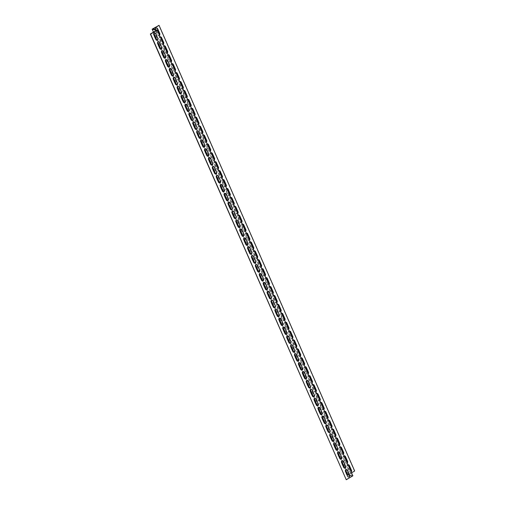 <?xml version="1.0" encoding="UTF-8"?>
<svg xmlns="http://www.w3.org/2000/svg" width="505" height="505" viewBox="0 0 505 505"><rect width="100%" height="100%" fill="white"/><g stroke="black" fill="none" stroke-linecap="round" stroke-linejoin="round"><path stroke-width="0.38" stroke-dasharray="2.52 1.89" d="M352.881 475.817L348.557 474.624L351.575 472.838M354.668 470.995L347.756 474.851M348.557 474.624L152.927 28.955M163.361 44.08A1.281 1.136 -74.6 0 1 161.632 43.733L159.479 38.828A1.281 1.136 -74.6 0 1 160.255 36.998M171.189 61.907A1.281 1.136 -74.6 0 1 169.459 61.559L167.306 56.655A1.281 1.136 -74.6 0 1 168.077 54.824M179.01 79.733A1.281 1.136 -74.6 0 1 177.28 79.386L175.128 74.481A1.281 1.136 -74.6 0 1 175.904 72.651M186.837 97.56A1.281 1.136 -74.6 0 1 185.108 97.212L182.955 92.308A1.281 1.136 -74.6 0 1 183.732 90.477M194.665 115.386A1.281 1.136 -74.6 0 1 192.935 115.039L190.783 110.134A1.281 1.136 -74.6 0 1 191.553 108.304M202.486 133.213A1.281 1.136 -74.6 0 1 200.756 132.865L198.604 127.961A1.281 1.136 -74.6 0 1 199.38 126.13M210.314 151.039A1.281 1.136 -74.6 0 1 208.584 150.692L206.431 145.787A1.281 1.136 -74.6 0 1 207.208 143.957M218.141 168.866A1.281 1.136 -74.6 0 1 216.411 168.518L214.259 163.614A1.281 1.136 -74.6 0 1 215.029 161.783M225.962 186.692A1.281 1.136 -74.6 0 1 224.233 186.345L222.08 181.44A1.281 1.136 -74.6 0 1 222.857 179.61M233.79 204.519A1.281 1.136 -74.6 0 1 232.06 204.171L229.908 199.273A1.281 1.136 -74.6 0 1 230.684 197.436M241.617 222.345A1.281 1.136 -74.6 0 1 239.888 221.998L237.735 217.1A1.281 1.136 -74.6 0 1 238.505 215.263M249.438 240.172A1.281 1.136 -74.6 0 1 247.709 239.825L245.556 234.926A1.281 1.136 -74.6 0 1 246.333 233.089M257.266 257.998A1.281 1.136 -74.6 0 1 255.536 257.651L253.384 252.752A1.281 1.136 -74.6 0 1 254.16 250.916M265.093 275.825A1.281 1.136 -74.6 0 1 263.357 275.477L261.211 270.579A1.281 1.136 -74.6 0 1 261.981 268.742M272.915 293.651A1.281 1.136 -74.6 0 1 271.185 293.304L269.032 288.405A1.281 1.136 -74.6 0 1 269.809 286.569M280.742 311.478A1.281 1.136 -74.6 0 1 279.012 311.13L276.86 306.232A1.281 1.136 -74.6 0 1 277.636 304.395M288.57 329.304A1.281 1.136 -74.6 0 1 286.834 328.957L284.687 324.058A1.281 1.136 -74.6 0 1 285.458 322.222M296.391 347.131A1.281 1.136 -74.6 0 1 294.661 346.784L292.509 341.885A1.281 1.136 -74.6 0 1 293.285 340.048M304.218 364.957A1.281 1.136 -74.6 0 1 302.489 364.61L300.336 359.712A1.281 1.136 -74.6 0 1 301.113 357.875M312.046 382.784A1.281 1.136 -74.6 0 1 310.31 382.437L308.164 377.538A1.281 1.136 -74.6 0 1 308.934 375.707M319.867 400.61A1.281 1.136 -74.6 0 1 318.137 400.263L315.985 395.365A1.281 1.136 -74.6 0 1 316.761 393.534M327.695 418.437A1.281 1.136 -74.6 0 1 325.965 418.09L323.812 413.191A1.281 1.136 -74.6 0 1 324.589 411.36M335.522 436.263A1.281 1.136 -74.6 0 1 333.786 435.922L331.64 431.017A1.281 1.136 -74.6 0 1 332.41 429.187M343.343 454.09A1.281 1.136 -74.6 0 1 341.614 453.749L339.461 448.844A1.281 1.136 -74.6 0 1 340.237 447.013M351.171 471.916A1.281 1.136 -74.6 0 1 349.441 471.575L347.288 466.67A1.281 1.136 -74.6 0 1 348.065 464.84M347.257 463.003A1.281 1.136 -74.6 0 1 345.527 462.662L343.375 457.757A1.281 1.136 -74.6 0 1 344.151 455.927M339.429 445.176A1.281 1.136 -74.6 0 1 337.7 444.836L335.547 439.931A1.281 1.136 -74.6 0 1 336.324 438.1M331.608 427.35A1.281 1.136 -74.6 0 1 329.879 427.009L327.726 422.104A1.281 1.136 -74.6 0 1 328.496 420.274M323.781 409.523A1.281 1.136 -74.6 0 1 322.051 409.176L319.899 404.278A1.281 1.136 -74.6 0 1 320.675 402.447M315.953 391.697A1.281 1.136 -74.6 0 1 314.224 391.35L312.071 386.451A1.281 1.136 -74.6 0 1 312.848 384.621M308.132 373.87A1.281 1.136 -74.6 0 1 306.402 373.523L304.25 368.625A1.281 1.136 -74.6 0 1 305.02 366.788M300.305 356.044A1.281 1.136 -74.6 0 1 298.575 355.697L296.422 350.798A1.281 1.136 -74.6 0 1 297.199 348.961M292.477 338.217A1.281 1.136 -74.6 0 1 290.747 337.87L288.595 332.972A1.281 1.136 -74.6 0 1 289.371 331.135M284.656 320.391A1.281 1.136 -74.6 0 1 282.926 320.044L280.774 315.145A1.281 1.136 -74.6 0 1 281.544 313.308M276.828 302.564A1.281 1.136 -74.6 0 1 275.099 302.217L272.946 297.319A1.281 1.136 -74.6 0 1 273.723 295.482M269.007 284.738A1.281 1.136 -74.6 0 1 267.271 284.391L265.119 279.492A1.281 1.136 -74.6 0 1 265.895 277.655M261.18 266.911A1.281 1.136 -74.6 0 1 259.45 266.564L257.298 261.666A1.281 1.136 -74.6 0 1 258.068 259.829M253.352 249.085A1.281 1.136 -74.6 0 1 251.623 248.738L249.47 243.839A1.281 1.136 -74.6 0 1 250.246 242.002M245.531 231.258A1.281 1.136 -74.6 0 1 243.795 230.911L241.643 226.013A1.281 1.136 -74.6 0 1 242.419 224.176M237.703 213.432A1.281 1.136 -74.6 0 1 235.974 213.085L233.821 208.186A1.281 1.136 -74.6 0 1 234.591 206.349M229.876 195.605A1.281 1.136 -74.6 0 1 228.146 195.258L225.994 190.353A1.281 1.136 -74.6 0 1 226.77 188.523M222.055 177.779A1.281 1.136 -74.6 0 1 220.319 177.432L218.166 172.527A1.281 1.136 -74.6 0 1 218.943 170.696M214.227 159.952A1.281 1.136 -74.6 0 1 212.498 159.605L210.345 154.7A1.281 1.136 -74.6 0 1 211.115 152.87M206.4 142.126A1.281 1.136 -74.6 0 1 204.67 141.779L202.518 136.874A1.281 1.136 -74.6 0 1 203.294 135.043M198.579 124.299A1.281 1.136 -74.6 0 1 196.843 123.952L194.69 119.047A1.281 1.136 -74.6 0 1 195.467 117.217M190.751 106.473A1.281 1.136 -74.6 0 1 189.022 106.126L186.869 101.221A1.281 1.136 -74.6 0 1 187.639 99.39M182.924 88.646A1.281 1.136 -74.6 0 1 181.194 88.299L179.041 83.394A1.281 1.136 -74.6 0 1 179.818 81.564M175.102 70.82A1.281 1.136 -74.6 0 1 173.366 70.473L171.214 65.568A1.281 1.136 -74.6 0 1 171.99 63.737M167.275 52.993A1.281 1.136 -74.6 0 1 165.545 52.646L163.393 47.741A1.281 1.136 -74.6 0 1 164.163 45.911M159.447 35.167A1.281 1.136 -74.6 0 1 157.718 34.82L155.565 29.915A1.281 1.136 -74.6 0 1 155.483 29.662M349.517 475.338L352.073 476.045L156.443 30.376M345.666 470.104L344.745 468.002M341.759 461.191L340.837 459.089M337.845 452.278L336.923 450.176M333.931 443.365L333.01 441.263M330.017 434.452L329.096 432.349M326.104 425.538L325.182 423.436M322.19 416.625L321.268 414.523M318.283 407.712L317.361 405.61M314.369 398.798L313.447 396.696M310.455 389.885L309.533 387.783M306.541 380.972L305.62 378.87M302.628 372.059L301.706 369.957M298.714 363.145L297.792 361.043M294.806 354.232L293.885 352.13M290.893 345.319L289.971 343.217M286.979 336.406L286.057 334.304M283.065 327.492L282.143 325.39M279.151 318.579L278.23 316.477M275.238 309.666L274.316 307.564M271.33 300.753L270.409 298.651M267.416 291.839L266.495 289.737M263.503 282.926L262.581 280.824M259.589 274.007L258.667 271.911M255.675 265.093L254.754 262.998M251.768 256.18L250.84 254.084M247.854 247.267L246.932 245.171M243.94 238.354L243.019 236.258M240.026 229.44L239.105 227.345M236.113 220.527L235.191 218.431M232.199 211.614L231.277 209.518M228.292 202.701L227.364 200.605M224.378 193.787L223.456 191.692M220.464 184.874L219.542 182.778M216.55 175.961L215.629 173.865M212.637 167.048L211.715 164.952M208.723 158.134L207.801 156.039M204.815 149.221L203.887 147.125M200.902 140.308L199.98 138.212M196.988 131.395L196.066 129.293M193.074 122.481L192.152 120.379M189.16 113.568L188.239 111.466M185.247 104.655L184.325 102.553M181.339 95.742L180.411 93.64M177.425 86.828L176.504 84.726M173.512 77.915L172.59 75.813M169.598 69.002L168.676 66.9M165.684 60.089L164.763 57.987M161.77 51.175L160.849 49.073M157.863 42.262L156.935 40.16M153.949 33.349L153.425 32.162M345.963 479.668L352.073 476.045M346.727 469.612A1.281 1.136 105.4 0 0 345.212 471.411L347.364 476.31A1.281 1.136 105.4 0 0 348.204 476.966M342.813 460.699A1.281 1.136 105.4 0 0 341.298 462.498L343.451 467.396A1.281 1.136 105.4 0 0 344.29 468.053M338.905 451.786A1.281 1.136 105.4 0 0 337.384 453.585L339.537 458.483A1.281 1.136 105.4 0 0 340.376 459.14M334.992 442.872A1.281 1.136 105.4 0 0 333.47 444.671L335.623 449.57A1.281 1.136 105.4 0 0 336.463 450.226M331.078 433.959A1.281 1.136 105.4 0 0 329.557 435.758L331.709 440.657A1.281 1.136 105.4 0 0 332.555 441.307M327.164 425.046A1.281 1.136 105.4 0 0 325.649 426.845L327.795 431.743A1.281 1.136 105.4 0 0 328.641 432.394M323.25 416.133A1.281 1.136 105.4 0 0 321.736 417.932L323.888 422.83A1.281 1.136 105.4 0 0 324.728 423.48M319.337 407.219A1.281 1.136 105.4 0 0 317.822 409.018L319.974 413.917A1.281 1.136 105.4 0 0 320.814 414.567M315.429 398.306A1.281 1.136 105.4 0 0 313.908 400.105L316.061 405.004A1.281 1.136 105.4 0 0 316.9 405.654M311.516 389.393A1.281 1.136 105.4 0 0 309.994 391.192L312.147 396.09A1.281 1.136 105.4 0 0 312.986 396.741M307.602 380.48A1.281 1.136 105.4 0 0 306.08 382.279L308.233 387.177A1.281 1.136 105.4 0 0 309.079 387.827M303.688 371.566A1.281 1.136 105.4 0 0 302.173 373.365L304.326 378.264A1.281 1.136 105.4 0 0 305.165 378.914M299.774 362.653A1.281 1.136 105.4 0 0 298.259 364.452L300.412 369.351A1.281 1.136 105.4 0 0 301.251 370.001M295.861 353.74A1.281 1.136 105.4 0 0 294.346 355.539L296.498 360.437A1.281 1.136 105.4 0 0 297.338 361.088M291.953 344.827A1.281 1.136 105.4 0 0 290.432 346.626L292.584 351.524A1.281 1.136 105.4 0 0 293.424 352.174M288.039 335.907A1.281 1.136 105.4 0 0 286.518 337.712L288.671 342.611A1.281 1.136 105.4 0 0 289.517 343.261M284.126 326.994A1.281 1.136 105.4 0 0 282.604 328.799L284.757 333.698A1.281 1.136 105.4 0 0 285.603 334.348M280.212 318.081A1.281 1.136 105.4 0 0 278.697 319.886L280.849 324.784A1.281 1.136 105.4 0 0 281.689 325.435M276.298 309.167A1.281 1.136 105.4 0 0 274.783 310.973L276.936 315.871A1.281 1.136 105.4 0 0 277.775 316.521M272.384 300.254A1.281 1.136 105.4 0 0 270.869 302.059L273.022 306.958A1.281 1.136 105.4 0 0 273.861 307.608M268.477 291.341A1.281 1.136 105.4 0 0 266.956 293.146L269.108 298.045A1.281 1.136 105.4 0 0 269.948 298.695M264.563 282.428A1.281 1.136 105.4 0 0 263.042 284.233L265.194 289.131A1.281 1.136 105.4 0 0 266.04 289.782M260.649 273.514A1.281 1.136 105.4 0 0 259.128 275.32L261.281 280.218A1.281 1.136 105.4 0 0 262.127 280.868M256.736 264.601A1.281 1.136 105.4 0 0 255.221 266.406L257.373 271.305A1.281 1.136 105.4 0 0 258.213 271.955M252.822 255.688A1.281 1.136 105.4 0 0 251.307 257.493L253.459 262.392A1.281 1.136 105.4 0 0 254.299 263.042M248.908 246.775A1.281 1.136 105.4 0 0 247.393 248.58L249.546 253.478A1.281 1.136 105.4 0 0 250.385 254.129M245.001 237.861A1.281 1.136 105.4 0 0 243.479 239.66L245.632 244.565A1.281 1.136 105.4 0 0 246.472 245.215M241.087 228.948A1.281 1.136 105.4 0 0 239.566 230.747L241.718 235.652A1.281 1.136 105.4 0 0 242.564 236.302M237.173 220.035A1.281 1.136 105.4 0 0 235.652 221.834L237.805 226.739A1.281 1.136 105.4 0 0 238.65 227.389M233.259 211.122A1.281 1.136 105.4 0 0 231.744 212.921L233.897 217.825A1.281 1.136 105.4 0 0 234.737 218.476M229.346 202.208A1.281 1.136 105.4 0 0 227.831 204.007L229.983 208.912A1.281 1.136 105.4 0 0 230.823 209.562M225.438 193.295A1.281 1.136 105.4 0 0 223.917 195.094L226.07 199.999A1.281 1.136 105.4 0 0 226.909 200.649M221.525 184.382A1.281 1.136 105.4 0 0 220.003 186.181L222.156 191.086A1.281 1.136 105.4 0 0 222.995 191.736M217.611 175.469A1.281 1.136 105.4 0 0 216.089 177.268L218.242 182.172A1.281 1.136 105.4 0 0 219.088 182.823M213.697 166.555A1.281 1.136 105.4 0 0 212.176 168.354L214.328 173.259A1.281 1.136 105.4 0 0 215.174 173.909M209.783 157.642A1.281 1.136 105.4 0 0 208.268 159.441L210.421 164.346A1.281 1.136 105.4 0 0 211.26 164.996M205.87 148.729A1.281 1.136 105.4 0 0 204.355 150.528L206.507 155.433A1.281 1.136 105.4 0 0 207.347 156.083M201.962 139.816A1.281 1.136 105.4 0 0 200.441 141.615L202.593 146.519A1.281 1.136 105.4 0 0 203.433 147.17M198.048 130.902A1.281 1.136 105.4 0 0 196.527 132.701L198.68 137.606A1.281 1.136 105.4 0 0 199.519 138.256M194.135 121.989A1.281 1.136 105.4 0 0 192.613 123.788L194.766 128.693A1.281 1.136 105.4 0 0 195.612 129.343M190.221 113.076A1.281 1.136 105.4 0 0 188.7 114.875L190.852 119.78A1.281 1.136 105.4 0 0 191.698 120.43M186.307 104.163A1.281 1.136 105.4 0 0 184.792 105.962L186.945 110.866A1.281 1.136 105.4 0 0 187.784 111.517M182.393 95.249A1.281 1.136 105.4 0 0 180.878 97.048L183.031 101.953A1.281 1.136 105.4 0 0 183.87 102.603M178.486 86.336A1.281 1.136 105.4 0 0 176.965 88.135L179.117 93.04A1.281 1.136 105.4 0 0 179.957 93.69M174.572 77.423A1.281 1.136 105.4 0 0 173.051 79.222L175.203 84.127A1.281 1.136 105.4 0 0 176.043 84.777M170.658 68.51A1.281 1.136 105.4 0 0 169.137 70.309L171.29 75.213A1.281 1.136 105.4 0 0 172.136 75.864M166.745 59.596A1.281 1.136 105.4 0 0 165.23 61.395L167.376 66.3A1.281 1.136 105.4 0 0 168.222 66.95M162.831 50.683A1.281 1.136 105.4 0 0 161.316 52.482L163.468 57.387A1.281 1.136 105.4 0 0 164.308 58.037M158.917 41.77A1.281 1.136 105.4 0 0 157.402 43.569L159.555 48.474A1.281 1.136 105.4 0 0 160.394 49.124M155.01 32.857A1.281 1.136 105.4 0 0 153.488 34.656L155.641 39.56A1.281 1.136 105.4 0 0 156.481 40.211M156.796 28.034A1.281 1.136 105.4 0 0 155.275 29.839L157.427 34.738A1.281 1.136 105.4 0 0 159.334 34.895M164.624 45.86A1.281 1.136 105.4 0 0 163.102 47.666L165.255 52.564A1.281 1.136 105.4 0 0 167.155 52.722M172.445 63.693A1.281 1.136 105.4 0 0 170.93 65.492L173.082 70.391A1.281 1.136 105.4 0 0 174.982 70.549M180.272 81.52A1.281 1.136 105.4 0 0 178.751 83.319L180.904 88.217A1.281 1.136 105.4 0 0 182.81 88.375M188.1 99.346A1.281 1.136 105.4 0 0 186.579 101.145L188.731 106.044A1.281 1.136 105.4 0 0 190.631 106.201M195.921 117.173A1.281 1.136 105.4 0 0 194.406 118.972L196.559 123.87A1.281 1.136 105.4 0 0 198.459 124.028M203.749 134.999A1.281 1.136 105.4 0 0 202.227 136.798L204.38 141.697A1.281 1.136 105.4 0 0 206.286 141.855M211.576 152.826A1.281 1.136 105.4 0 0 210.055 154.625L212.207 159.523A1.281 1.136 105.4 0 0 214.107 159.681M219.397 170.652A1.281 1.136 105.4 0 0 217.882 172.451L220.035 177.35A1.281 1.136 105.4 0 0 221.935 177.507M227.225 188.479A1.281 1.136 105.4 0 0 225.703 190.278L227.856 195.182A1.281 1.136 105.4 0 0 229.762 195.334M235.052 206.305A1.281 1.136 105.4 0 0 233.531 208.104L235.684 213.009A1.281 1.136 105.4 0 0 237.584 213.16M242.873 224.132A1.281 1.136 105.4 0 0 241.358 225.931L243.511 230.835A1.281 1.136 105.4 0 0 245.411 230.993M250.701 241.958A1.281 1.136 105.4 0 0 249.18 243.757L251.332 248.662A1.281 1.136 105.4 0 0 253.232 248.82M258.528 259.785A1.281 1.136 105.4 0 0 257.007 261.584L259.16 266.488A1.281 1.136 105.4 0 0 261.06 266.646M266.35 277.611A1.281 1.136 105.4 0 0 264.835 279.41L266.987 284.315A1.281 1.136 105.4 0 0 268.887 284.473M274.177 295.438A1.281 1.136 105.4 0 0 272.656 297.237L274.808 302.142A1.281 1.136 105.4 0 0 276.708 302.299M282.005 313.264A1.281 1.136 105.4 0 0 280.483 315.063L282.636 319.968A1.281 1.136 105.4 0 0 284.536 320.126M289.826 331.091A1.281 1.136 105.4 0 0 288.311 332.89L290.463 337.794A1.281 1.136 105.4 0 0 292.363 337.952M297.653 348.917A1.281 1.136 105.4 0 0 296.132 350.716L298.285 355.621A1.281 1.136 105.4 0 0 300.185 355.779M305.481 366.744A1.281 1.136 105.4 0 0 303.959 368.543L306.112 373.447A1.281 1.136 105.4 0 0 308.012 373.605M313.302 384.57A1.281 1.136 105.4 0 0 311.787 386.369L313.94 391.274A1.281 1.136 105.4 0 0 315.84 391.432M321.13 402.397A1.281 1.136 105.4 0 0 319.608 404.196L321.761 409.101A1.281 1.136 105.4 0 0 323.661 409.258M328.957 420.223A1.281 1.136 105.4 0 0 327.436 422.022L329.588 426.927A1.281 1.136 105.4 0 0 331.488 427.085M336.778 438.05A1.281 1.136 105.4 0 0 335.263 439.849L337.416 444.753A1.281 1.136 105.4 0 0 339.316 444.911M344.606 455.876A1.281 1.136 105.4 0 0 343.084 457.675L345.237 462.58A1.281 1.136 105.4 0 0 347.137 462.738M348.519 464.789A1.281 1.136 105.4 0 0 346.998 466.588L349.151 471.493A1.281 1.136 105.4 0 0 351.051 471.651M340.692 446.963A1.281 1.136 105.4 0 0 339.177 448.762L341.323 453.667A1.281 1.136 105.4 0 0 343.23 453.825M332.864 429.136A1.281 1.136 105.4 0 0 331.349 430.935L333.502 435.84A1.281 1.136 105.4 0 0 335.402 435.998M325.043 411.31A1.281 1.136 105.4 0 0 323.522 413.109L325.674 418.014A1.281 1.136 105.4 0 0 327.575 418.172M317.216 393.483A1.281 1.136 105.4 0 0 315.701 395.282L317.847 400.187A1.281 1.136 105.4 0 0 319.753 400.345M309.388 375.657A1.281 1.136 105.4 0 0 307.873 377.456L310.026 382.361A1.281 1.136 105.4 0 0 311.926 382.519M301.567 357.83A1.281 1.136 105.4 0 0 300.046 359.629L302.198 364.534A1.281 1.136 105.4 0 0 304.098 364.692M293.74 340.004A1.281 1.136 105.4 0 0 292.225 341.803L294.371 346.708A1.281 1.136 105.4 0 0 296.277 346.866M285.912 322.177A1.281 1.136 105.4 0 0 284.397 323.976L286.55 328.881A1.281 1.136 105.4 0 0 288.45 329.039M278.091 304.351A1.281 1.136 105.4 0 0 276.57 306.15L278.722 311.055A1.281 1.136 105.4 0 0 280.622 311.213M270.263 286.524A1.281 1.136 105.4 0 0 268.748 288.323L270.901 293.228A1.281 1.136 105.4 0 0 272.801 293.386M262.436 268.698A1.281 1.136 105.4 0 0 260.921 270.497L263.073 275.402A1.281 1.136 105.4 0 0 264.974 275.56M254.615 250.871A1.281 1.136 105.4 0 0 253.093 252.67L255.246 257.575A1.281 1.136 105.4 0 0 257.146 257.733M246.787 233.045A1.281 1.136 105.4 0 0 245.272 234.844L247.425 239.749A1.281 1.136 105.4 0 0 249.325 239.907M238.96 215.218A1.281 1.136 105.4 0 0 237.445 217.017L239.597 221.922A1.281 1.136 105.4 0 0 241.497 222.074M231.139 197.392A1.281 1.136 105.4 0 0 229.617 199.191L231.77 204.096A1.281 1.136 105.4 0 0 233.67 204.247M223.311 179.565A1.281 1.136 105.4 0 0 221.796 181.364L223.949 186.263A1.281 1.136 105.4 0 0 225.849 186.421M215.483 161.739A1.281 1.136 105.4 0 0 213.968 163.538L216.121 168.436A1.281 1.136 105.4 0 0 218.021 168.594M207.662 143.912A1.281 1.136 105.4 0 0 206.141 145.711L208.294 150.61A1.281 1.136 105.4 0 0 210.194 150.768M199.835 126.086A1.281 1.136 105.4 0 0 198.32 127.885L200.472 132.783A1.281 1.136 105.4 0 0 202.372 132.941M192.014 108.259A1.281 1.136 105.4 0 0 190.492 110.058L192.645 114.957A1.281 1.136 105.4 0 0 194.545 115.115M184.186 90.433A1.281 1.136 105.4 0 0 182.665 92.232L184.817 97.13A1.281 1.136 105.4 0 0 186.717 97.288M176.359 72.606A1.281 1.136 105.4 0 0 174.844 74.405L176.996 79.304A1.281 1.136 105.4 0 0 178.896 79.462M168.537 54.774A1.281 1.136 105.4 0 0 167.016 56.579L169.169 61.477A1.281 1.136 105.4 0 0 171.069 61.635M160.71 36.947A1.281 1.136 105.4 0 0 159.189 38.752L161.341 43.651A1.281 1.136 105.4 0 0 163.241 43.809M354.384 470.919L158.747 25.25"/><path stroke-width="0.76" d="M349.517 475.338L347.756 474.851L345.666 470.104M153.211 29.037L159.037 25.332L152.119 29.183L156.443 30.376L150.332 34.005L346.253 479.75L352.881 475.817L157.244 30.148L153.211 29.037M159.037 25.332L354.668 470.995L351.575 472.838M160.255 36.998A1.281 1.136 -74.6 0 1 161.549 37.604L163.702 42.502A1.281 1.136 -74.6 0 1 163.361 44.08M168.077 54.824A1.281 1.136 -74.6 0 1 169.377 55.43L171.53 60.329A1.281 1.136 -74.6 0 1 171.189 61.907M175.904 72.651A1.281 1.136 -74.6 0 1 177.205 73.257L179.351 78.155A1.281 1.136 -74.6 0 1 179.01 79.733M183.732 90.477A1.281 1.136 -74.6 0 1 185.026 91.083L187.178 95.982A1.281 1.136 -74.6 0 1 186.837 97.56M191.553 108.304A1.281 1.136 -74.6 0 1 192.853 108.91L195.006 113.808A1.281 1.136 -74.6 0 1 194.665 115.386M199.38 126.13A1.281 1.136 -74.6 0 1 200.674 126.736L202.827 131.635A1.281 1.136 -74.6 0 1 202.486 133.213M207.208 143.957A1.281 1.136 -74.6 0 1 208.502 144.563L210.654 149.461A1.281 1.136 -74.6 0 1 210.314 151.039M215.029 161.783A1.281 1.136 -74.6 0 1 216.329 162.389L218.482 167.288A1.281 1.136 -74.6 0 1 218.141 168.866M222.857 179.61A1.281 1.136 -74.6 0 1 224.151 180.216L226.303 185.114A1.281 1.136 -74.6 0 1 225.962 186.692M230.684 197.436A1.281 1.136 -74.6 0 1 231.978 198.042L234.131 202.941A1.281 1.136 -74.6 0 1 233.79 204.519M238.505 215.263A1.281 1.136 -74.6 0 1 239.806 215.869L241.958 220.767A1.281 1.136 -74.6 0 1 241.617 222.345M246.333 233.089A1.281 1.136 -74.6 0 1 247.627 233.695L249.779 238.594A1.281 1.136 -74.6 0 1 249.438 240.172M254.16 250.916A1.281 1.136 -74.6 0 1 255.454 251.522L257.607 256.42A1.281 1.136 -74.6 0 1 257.266 257.998M261.981 268.742A1.281 1.136 -74.6 0 1 263.282 269.348L265.434 274.253A1.281 1.136 -74.6 0 1 265.093 275.825M269.809 286.569A1.281 1.136 -74.6 0 1 271.103 287.175L273.255 292.079A1.281 1.136 -74.6 0 1 272.915 293.651M277.636 304.395A1.281 1.136 -74.6 0 1 278.93 305.001L281.083 309.906A1.281 1.136 -74.6 0 1 280.742 311.478M285.458 322.222A1.281 1.136 -74.6 0 1 286.758 322.828L288.911 327.732A1.281 1.136 -74.6 0 1 288.57 329.304M293.285 340.048A1.281 1.136 -74.6 0 1 294.579 340.654L296.732 345.559A1.281 1.136 -74.6 0 1 296.391 347.131M301.113 357.875A1.281 1.136 -74.6 0 1 302.407 358.481L304.559 363.385A1.281 1.136 -74.6 0 1 304.218 364.957M308.934 375.707A1.281 1.136 -74.6 0 1 310.234 376.307L312.387 381.212A1.281 1.136 -74.6 0 1 312.046 382.784M316.761 393.534A1.281 1.136 -74.6 0 1 318.055 394.134L320.208 399.038A1.281 1.136 -74.6 0 1 319.867 400.61M324.589 411.36A1.281 1.136 -74.6 0 1 325.883 411.96L328.035 416.865A1.281 1.136 -74.6 0 1 327.695 418.437M332.41 429.187A1.281 1.136 -74.6 0 1 333.71 429.787L335.863 434.691A1.281 1.136 -74.6 0 1 335.522 436.263M340.237 447.013A1.281 1.136 -74.6 0 1 341.531 447.613L343.684 452.518A1.281 1.136 -74.6 0 1 343.343 454.09M348.065 464.84A1.281 1.136 -74.6 0 1 349.359 465.44L351.512 470.344A1.281 1.136 -74.6 0 1 351.171 471.916M344.151 455.927A1.281 1.136 -74.6 0 1 345.445 456.526L347.598 461.431A1.281 1.136 -74.6 0 1 347.257 463.003M336.324 438.1A1.281 1.136 -74.6 0 1 337.624 438.7L339.77 443.605A1.281 1.136 -74.6 0 1 339.429 445.176M328.496 420.274A1.281 1.136 -74.6 0 1 329.797 420.873L331.949 425.778A1.281 1.136 -74.6 0 1 331.608 427.35M320.675 402.447A1.281 1.136 -74.6 0 1 321.969 403.047L324.122 407.952A1.281 1.136 -74.6 0 1 323.781 409.523M312.848 384.621A1.281 1.136 -74.6 0 1 314.148 385.22L316.3 390.125A1.281 1.136 -74.6 0 1 315.953 391.697M305.02 366.788A1.281 1.136 -74.6 0 1 306.32 367.394L308.473 372.299A1.281 1.136 -74.6 0 1 308.132 373.87M297.199 348.961A1.281 1.136 -74.6 0 1 298.493 349.567L300.645 354.472A1.281 1.136 -74.6 0 1 300.305 356.044M289.371 331.135A1.281 1.136 -74.6 0 1 290.672 331.741L292.824 336.646A1.281 1.136 -74.6 0 1 292.477 338.217M281.544 313.308A1.281 1.136 -74.6 0 1 282.844 313.914L284.997 318.819A1.281 1.136 -74.6 0 1 284.656 320.391M273.723 295.482A1.281 1.136 -74.6 0 1 275.017 296.088L277.169 300.993A1.281 1.136 -74.6 0 1 276.828 302.564M265.895 277.655A1.281 1.136 -74.6 0 1 267.195 278.261L269.348 283.166A1.281 1.136 -74.6 0 1 269.007 284.738M258.068 259.829A1.281 1.136 -74.6 0 1 259.368 260.435L261.521 265.34A1.281 1.136 -74.6 0 1 261.18 266.911M250.246 242.002A1.281 1.136 -74.6 0 1 251.541 242.608L253.693 247.507A1.281 1.136 -74.6 0 1 253.352 249.085M242.419 224.176A1.281 1.136 -74.6 0 1 243.719 224.782L245.872 229.68A1.281 1.136 -74.6 0 1 245.531 231.258M234.591 206.349A1.281 1.136 -74.6 0 1 235.892 206.955L238.044 211.854A1.281 1.136 -74.6 0 1 237.703 213.432M226.77 188.523A1.281 1.136 -74.6 0 1 228.064 189.129L230.217 194.027A1.281 1.136 -74.6 0 1 229.876 195.605M218.943 170.696A1.281 1.136 -74.6 0 1 220.243 171.302L222.396 176.201A1.281 1.136 -74.6 0 1 222.055 177.779M211.115 152.87A1.281 1.136 -74.6 0 1 212.416 153.476L214.568 158.374A1.281 1.136 -74.6 0 1 214.227 159.952M203.294 135.043A1.281 1.136 -74.6 0 1 204.588 135.649L206.741 140.548A1.281 1.136 -74.6 0 1 206.4 142.126M195.467 117.217A1.281 1.136 -74.6 0 1 196.767 117.823L198.919 122.721A1.281 1.136 -74.6 0 1 198.579 124.299M187.639 99.39A1.281 1.136 -74.6 0 1 188.939 99.996L191.092 104.895A1.281 1.136 -74.6 0 1 190.751 106.473M179.818 81.564A1.281 1.136 -74.6 0 1 181.112 82.17L183.264 87.068A1.281 1.136 -74.6 0 1 182.924 88.646M171.99 63.737A1.281 1.136 -74.6 0 1 173.291 64.343L175.443 69.242A1.281 1.136 -74.6 0 1 175.102 70.82M164.163 45.911A1.281 1.136 -74.6 0 1 165.463 46.517L167.616 51.415A1.281 1.136 -74.6 0 1 167.275 52.993M155.483 29.662A1.281 1.136 -74.6 0 1 157.636 28.69L159.788 33.589A1.281 1.136 -74.6 0 1 159.447 35.167M344.745 468.002L341.759 461.191M340.837 459.089L337.845 452.278M336.923 450.176L333.931 443.365M333.01 441.263L330.017 434.452M329.096 432.349L326.104 425.538M325.182 423.436L322.19 416.625M321.268 414.523L318.283 407.712M317.361 405.61L314.369 398.798M313.447 396.696L310.455 389.885M309.533 387.783L306.541 380.972M305.62 378.87L302.628 372.059M301.706 369.957L298.714 363.145M297.792 361.043L294.806 354.232M293.885 352.13L290.893 345.319M289.971 343.217L286.979 336.406M286.057 334.304L283.065 327.492M282.143 325.39L279.151 318.579M278.23 316.477L275.238 309.666M274.316 307.564L271.33 300.753M270.409 298.651L267.416 291.839M266.495 289.737L263.503 282.926M262.581 280.824L259.589 274.007M258.667 271.911L255.675 265.093M254.754 262.998L251.768 256.18M250.84 254.084L247.854 247.267M246.932 245.171L243.94 238.354M243.019 236.258L240.026 229.44M239.105 227.345L236.113 220.527M235.191 218.431L232.199 211.614M231.277 209.518L228.292 202.701M227.364 200.605L224.378 193.787M223.456 191.692L220.464 184.874M219.542 182.778L216.55 175.961M215.629 173.865L212.637 167.048M211.715 164.952L208.723 158.134M207.801 156.039L204.815 149.221M203.887 147.125L200.902 140.308M199.98 138.212L196.988 131.395M196.066 129.293L193.074 122.481M192.152 120.379L189.16 113.568M188.239 111.466L185.247 104.655M184.325 102.553L181.339 95.742M180.411 93.64L177.425 86.828M176.504 84.726L173.512 77.915M172.59 75.813L169.598 69.002M168.676 66.9L165.684 60.089M164.763 57.987L161.77 51.175M160.849 49.073L157.863 42.262M156.935 40.16L153.949 33.349M153.425 32.162L152.119 29.183M346.253 479.75L150.616 34.081L157.244 30.148M349.725 475.161A1.281 1.136 -74.6 0 1 347.648 476.392L345.496 471.487A1.281 1.136 -74.6 0 1 347.573 470.262L349.435 475.085L347.282 470.18A1.281 1.136 105.4 0 0 346.727 469.612M345.811 466.248A1.281 1.136 -74.6 0 1 343.735 467.478L341.588 462.574A1.281 1.136 -74.6 0 1 343.659 461.349L345.521 466.172L343.368 461.267A1.281 1.136 105.4 0 0 342.813 460.699M341.898 457.334A1.281 1.136 -74.6 0 1 339.827 458.565L337.675 453.66A1.281 1.136 -74.6 0 1 339.745 452.436L341.607 457.259L339.455 452.354A1.281 1.136 105.4 0 0 338.905 451.786M337.984 448.421A1.281 1.136 -74.6 0 1 335.913 449.652L333.761 444.747A1.281 1.136 -74.6 0 1 335.831 443.523L337.694 448.345L335.541 443.44A1.281 1.136 105.4 0 0 334.992 442.872M334.07 439.508A1.281 1.136 -74.6 0 1 332 440.739L329.847 435.834A1.281 1.136 -74.6 0 1 331.918 434.609L333.786 439.432L331.633 434.527A1.281 1.136 105.4 0 0 331.078 433.959M330.156 430.595A1.281 1.136 -74.6 0 1 328.086 431.826L325.933 426.921A1.281 1.136 -74.6 0 1 328.004 425.696L329.872 430.519L327.72 425.614A1.281 1.136 105.4 0 0 327.164 425.046M326.249 421.681A1.281 1.136 -74.6 0 1 324.172 422.912L322.02 418.007A1.281 1.136 -74.6 0 1 324.096 416.783L325.959 421.606L323.806 416.701A1.281 1.136 105.4 0 0 323.25 416.133M322.335 412.768A1.281 1.136 -74.6 0 1 320.258 413.999L318.112 409.094A1.281 1.136 -74.6 0 1 320.183 407.87L322.045 412.692L319.892 407.787A1.281 1.136 105.4 0 0 319.337 407.219M318.421 403.855A1.281 1.136 -74.6 0 1 316.351 405.086L314.198 400.181A1.281 1.136 -74.6 0 1 316.269 398.956L318.131 403.779L315.978 398.874A1.281 1.136 105.4 0 0 315.429 398.306M314.508 394.942A1.281 1.136 -74.6 0 1 312.437 396.173L310.285 391.268A1.281 1.136 -74.6 0 1 312.355 390.043L314.217 394.866L312.065 389.961A1.281 1.136 105.4 0 0 311.516 389.393M310.594 386.028A1.281 1.136 -74.6 0 1 308.523 387.259L306.371 382.354A1.281 1.136 -74.6 0 1 308.441 381.13L310.31 385.953L308.157 381.048A1.281 1.136 105.4 0 0 307.602 380.48M306.68 377.115A1.281 1.136 -74.6 0 1 304.61 378.346L302.457 373.441A1.281 1.136 -74.6 0 1 304.528 372.217L306.396 377.039L304.244 372.135A1.281 1.136 105.4 0 0 303.688 371.566M302.773 368.202A1.281 1.136 -74.6 0 1 300.696 369.433L298.543 364.528A1.281 1.136 -74.6 0 1 300.62 363.303L302.482 368.126L300.33 363.221A1.281 1.136 105.4 0 0 299.774 362.653M298.859 359.289A1.281 1.136 -74.6 0 1 296.782 360.519L294.636 355.615A1.281 1.136 -74.6 0 1 296.706 354.39L298.569 359.213L296.416 354.308A1.281 1.136 105.4 0 0 295.861 353.74M294.945 350.375A1.281 1.136 -74.6 0 1 292.875 351.606L290.722 346.701A1.281 1.136 -74.6 0 1 292.793 345.477L294.655 350.3L292.502 345.395A1.281 1.136 105.4 0 0 291.953 344.827M291.031 341.462A1.281 1.136 -74.6 0 1 288.961 342.693L286.808 337.788A1.281 1.136 -74.6 0 1 288.879 336.564L290.741 341.386L288.589 336.481A1.281 1.136 105.4 0 0 288.039 335.907M287.118 332.549A1.281 1.136 -74.6 0 1 285.047 333.78L282.895 328.875A1.281 1.136 -74.6 0 1 284.965 327.65L286.834 332.473L284.681 327.568A1.281 1.136 105.4 0 0 284.126 326.994M283.204 323.636A1.281 1.136 -74.6 0 1 281.134 324.866L278.981 319.962A1.281 1.136 -74.6 0 1 281.051 318.737L282.92 323.56L280.767 318.655A1.281 1.136 105.4 0 0 280.212 318.081M279.297 314.722A1.281 1.136 -74.6 0 1 277.22 315.953L275.067 311.048A1.281 1.136 -74.6 0 1 277.144 309.817L279.297 314.722L276.854 309.742A1.281 1.136 105.4 0 0 276.298 309.167M275.383 305.809A1.281 1.136 -74.6 0 1 273.312 307.04L271.16 302.135A1.281 1.136 -74.6 0 1 273.23 300.904L275.383 305.809L272.94 300.828A1.281 1.136 105.4 0 0 272.384 300.254M271.469 296.896A1.281 1.136 -74.6 0 1 269.399 298.127L267.246 293.222A1.281 1.136 -74.6 0 1 269.316 291.991L271.469 296.896L269.026 291.915A1.281 1.136 105.4 0 0 268.477 291.341M267.555 287.983A1.281 1.136 -74.6 0 1 265.485 289.214L263.332 284.309A1.281 1.136 -74.6 0 1 265.403 283.078L267.555 287.983L265.112 283.002A1.281 1.136 105.4 0 0 264.563 282.428M263.642 279.069A1.281 1.136 -74.6 0 1 261.571 280.3L259.418 275.395A1.281 1.136 -74.6 0 1 261.489 274.164L263.642 279.069L261.205 274.089A1.281 1.136 105.4 0 0 260.649 273.514M259.728 270.156A1.281 1.136 -74.6 0 1 257.657 271.387L255.505 266.482A1.281 1.136 -74.6 0 1 257.575 265.251L259.728 270.156L257.291 265.175A1.281 1.136 105.4 0 0 256.736 264.601M255.82 261.243A1.281 1.136 -74.6 0 1 253.744 262.474L251.591 257.569A1.281 1.136 -74.6 0 1 253.668 256.338L255.82 261.243L253.377 256.262A1.281 1.136 105.4 0 0 252.822 255.688M251.907 252.33A1.281 1.136 -74.6 0 1 249.836 253.56L247.684 248.656A1.281 1.136 -74.6 0 1 249.754 247.425L251.907 252.33L249.464 247.349A1.281 1.136 105.4 0 0 248.908 246.775M247.993 243.416A1.281 1.136 -74.6 0 1 245.922 244.647L243.77 239.742A1.281 1.136 -74.6 0 1 245.84 238.511L247.993 243.416L245.55 238.436A1.281 1.136 105.4 0 0 245.001 237.861M244.079 234.503A1.281 1.136 -74.6 0 1 242.009 235.734L239.856 230.829A1.281 1.136 -74.6 0 1 241.927 229.598L244.079 234.503L241.643 229.523A1.281 1.136 105.4 0 0 241.087 228.948M240.165 225.59A1.281 1.136 -74.6 0 1 238.095 226.821L235.942 221.916A1.281 1.136 -74.6 0 1 238.013 220.685L240.165 225.59L237.729 220.609A1.281 1.136 105.4 0 0 237.173 220.035M236.252 216.677A1.281 1.136 -74.6 0 1 234.181 217.907L232.029 213.003A1.281 1.136 -74.6 0 1 234.099 211.772L236.252 216.677L233.815 211.696A1.281 1.136 105.4 0 0 233.259 211.122M232.344 207.763A1.281 1.136 -74.6 0 1 230.267 208.994L228.115 204.089A1.281 1.136 -74.6 0 1 230.192 202.858L232.344 207.763L229.901 202.783A1.281 1.136 105.4 0 0 229.346 202.208M228.43 198.85A1.281 1.136 -74.6 0 1 226.36 200.081L224.207 195.176A1.281 1.136 -74.6 0 1 226.278 193.945L228.43 198.85L225.987 193.869A1.281 1.136 105.4 0 0 225.438 193.295M224.517 189.937A1.281 1.136 -74.6 0 1 222.446 191.168L220.294 186.263A1.281 1.136 -74.6 0 1 222.364 185.032L224.517 189.937L222.074 184.956A1.281 1.136 105.4 0 0 221.525 184.382M220.603 181.024A1.281 1.136 -74.6 0 1 218.532 182.255L216.38 177.35A1.281 1.136 -74.6 0 1 218.45 176.119L220.603 181.024L218.166 176.043A1.281 1.136 105.4 0 0 217.611 175.469M216.689 172.11A1.281 1.136 -74.6 0 1 214.619 173.341L212.466 168.436A1.281 1.136 -74.6 0 1 214.537 167.206L216.689 172.11L214.253 167.13A1.281 1.136 105.4 0 0 213.697 166.555M212.775 163.197A1.281 1.136 -74.6 0 1 210.705 164.428L208.552 159.523A1.281 1.136 -74.6 0 1 210.629 158.292L212.775 163.197L210.339 158.216A1.281 1.136 105.4 0 0 209.783 157.642M208.868 154.284A1.281 1.136 -74.6 0 1 206.791 155.515L204.639 150.61A1.281 1.136 -74.6 0 1 206.715 149.379L208.868 154.284L206.425 149.303A1.281 1.136 105.4 0 0 205.87 148.729M204.954 145.371A1.281 1.136 -74.6 0 1 202.884 146.601L200.731 141.697A1.281 1.136 -74.6 0 1 202.802 140.466L204.954 145.371L202.511 140.39A1.281 1.136 105.4 0 0 201.962 139.816M201.041 136.457A1.281 1.136 -74.6 0 1 198.97 137.688L196.817 132.783A1.281 1.136 -74.6 0 1 198.888 131.553L201.041 136.457L198.598 131.477A1.281 1.136 105.4 0 0 198.048 130.902M197.127 127.544A1.281 1.136 -74.6 0 1 195.056 128.775L192.904 123.87A1.281 1.136 -74.6 0 1 194.974 122.639L197.127 127.544L194.69 122.563A1.281 1.136 105.4 0 0 194.135 121.989M193.213 118.631A1.281 1.136 -74.6 0 1 191.143 119.855L188.99 114.957A1.281 1.136 -74.6 0 1 191.06 113.726L193.213 118.631L190.776 113.65A1.281 1.136 105.4 0 0 190.221 113.076M189.299 109.718A1.281 1.136 -74.6 0 1 187.229 110.942L185.076 106.044A1.281 1.136 -74.6 0 1 187.153 104.813L189.299 109.718L186.863 104.737A1.281 1.136 105.4 0 0 186.307 104.163M185.392 100.804A1.281 1.136 -74.6 0 1 183.315 102.029L181.162 97.13A1.281 1.136 -74.6 0 1 183.239 95.899L185.392 100.804L182.949 95.824A1.281 1.136 105.4 0 0 182.393 95.249M181.478 91.891A1.281 1.136 -74.6 0 1 179.408 93.116L177.255 88.217A1.281 1.136 -74.6 0 1 179.325 86.986L181.478 91.891L179.035 86.91A1.281 1.136 105.4 0 0 178.486 86.336M177.564 82.978A1.281 1.136 -74.6 0 1 175.494 84.202L173.341 79.304A1.281 1.136 -74.6 0 1 175.412 78.073L177.274 82.896L175.121 77.991A1.281 1.136 105.4 0 0 174.572 77.423M173.651 74.065A1.281 1.136 -74.6 0 1 171.58 75.289L169.427 70.391A1.281 1.136 -74.6 0 1 171.498 69.16L173.36 73.983L171.214 69.078A1.281 1.136 105.4 0 0 170.658 68.51M169.737 65.151A1.281 1.136 -74.6 0 1 167.666 66.376L165.514 61.477A1.281 1.136 -74.6 0 1 167.584 60.246L169.737 65.151L167.3 60.164A1.281 1.136 105.4 0 0 166.745 59.596M165.823 56.238A1.281 1.136 -74.6 0 1 163.753 57.463L161.6 52.564A1.281 1.136 -74.6 0 1 163.677 51.333L165.823 56.238L163.386 51.251A1.281 1.136 105.4 0 0 162.831 50.683M161.916 47.325A1.281 1.136 -74.6 0 1 159.839 48.549L157.686 43.651A1.281 1.136 -74.6 0 1 159.763 42.42L161.625 47.243L159.473 42.338A1.281 1.136 105.4 0 0 158.917 41.77M158.002 38.412A1.281 1.136 -74.6 0 1 155.931 39.636L153.779 34.738A1.281 1.136 -74.6 0 1 155.849 33.507L157.712 38.329L155.559 33.425A1.281 1.136 105.4 0 0 155.01 32.857M348.204 476.966A1.281 1.136 105.4 0 0 349.435 475.085M344.29 468.053A1.281 1.136 105.4 0 0 345.521 466.172M340.376 459.14A1.281 1.136 105.4 0 0 341.607 457.259M336.463 450.226A1.281 1.136 105.4 0 0 337.694 448.345M332.555 441.307A1.281 1.136 105.4 0 0 333.786 439.432M328.641 432.394A1.281 1.136 105.4 0 0 329.872 430.519M324.728 423.48A1.281 1.136 105.4 0 0 325.959 421.606M320.814 414.567A1.281 1.136 105.4 0 0 322.045 412.692M316.9 405.654A1.281 1.136 105.4 0 0 318.131 403.779M312.986 396.741A1.281 1.136 105.4 0 0 314.217 394.866M309.079 387.827A1.281 1.136 105.4 0 0 310.31 385.953M305.165 378.914A1.281 1.136 105.4 0 0 306.396 377.039M301.251 370.001A1.281 1.136 105.4 0 0 302.482 368.126M297.338 361.088A1.281 1.136 105.4 0 0 298.569 359.213M293.424 352.174A1.281 1.136 105.4 0 0 294.655 350.3M289.517 343.261A1.281 1.136 105.4 0 0 290.741 341.386M285.603 334.348A1.281 1.136 105.4 0 0 286.834 332.473M281.689 325.435A1.281 1.136 105.4 0 0 282.92 323.56M277.775 316.521A1.281 1.136 105.4 0 0 279.006 314.647M273.861 307.608A1.281 1.136 105.4 0 0 275.092 305.727M269.948 298.695A1.281 1.136 105.4 0 0 271.179 296.814M266.04 289.782A1.281 1.136 105.4 0 0 267.265 287.9M262.127 280.868A1.281 1.136 105.4 0 0 263.357 278.987M258.213 271.955A1.281 1.136 105.4 0 0 259.444 270.074M254.299 263.042A1.281 1.136 105.4 0 0 255.53 261.161M250.385 254.129A1.281 1.136 105.4 0 0 251.616 252.248M246.472 245.215A1.281 1.136 105.4 0 0 247.702 243.334M242.564 236.302A1.281 1.136 105.4 0 0 243.789 234.421M238.65 227.389A1.281 1.136 105.4 0 0 239.881 225.508M234.737 218.476A1.281 1.136 105.4 0 0 235.968 216.594M230.823 209.562A1.281 1.136 105.4 0 0 232.054 207.681M226.909 200.649A1.281 1.136 105.4 0 0 228.14 198.768M222.995 191.736A1.281 1.136 105.4 0 0 224.226 189.855M219.088 182.823A1.281 1.136 105.4 0 0 220.313 180.941M215.174 173.909A1.281 1.136 105.4 0 0 216.405 172.028M211.26 164.996A1.281 1.136 105.4 0 0 212.491 163.115M207.347 156.083A1.281 1.136 105.4 0 0 208.578 154.202M203.433 147.17A1.281 1.136 105.4 0 0 204.664 145.288M199.519 138.256A1.281 1.136 105.4 0 0 200.75 136.375M195.612 129.343A1.281 1.136 105.4 0 0 196.836 127.462M191.698 120.43A1.281 1.136 105.4 0 0 192.929 118.549M187.784 111.517A1.281 1.136 105.4 0 0 189.015 109.636M183.87 102.603A1.281 1.136 105.4 0 0 185.101 100.722M179.957 93.69A1.281 1.136 105.4 0 0 181.188 91.809M176.043 84.777A1.281 1.136 105.4 0 0 177.274 82.896M172.136 75.864A1.281 1.136 105.4 0 0 173.36 73.983M168.222 66.95A1.281 1.136 105.4 0 0 169.453 65.069M164.308 58.037A1.281 1.136 105.4 0 0 165.539 56.156M160.394 49.124A1.281 1.136 105.4 0 0 161.625 47.243M156.481 40.211A1.281 1.136 105.4 0 0 157.712 38.329M159.334 34.895A1.281 1.136 105.4 0 0 159.504 33.513L157.352 28.608A1.281 1.136 105.4 0 0 156.796 28.034M167.155 52.722A1.281 1.136 105.4 0 0 167.325 51.34L165.173 46.435A1.281 1.136 105.4 0 0 164.624 45.86M174.982 70.549A1.281 1.136 105.4 0 0 175.153 69.166L173 64.261A1.281 1.136 105.4 0 0 172.445 63.693M182.81 88.375A1.281 1.136 105.4 0 0 182.98 86.993L180.828 82.088A1.281 1.136 105.4 0 0 180.272 81.52M190.631 106.201A1.281 1.136 105.4 0 0 190.802 104.819L188.649 99.914A1.281 1.136 105.4 0 0 188.1 99.346M198.459 124.028A1.281 1.136 105.4 0 0 198.629 122.646L196.477 117.741A1.281 1.136 105.4 0 0 195.921 117.173M206.286 141.855A1.281 1.136 105.4 0 0 206.457 140.472L204.304 135.567A1.281 1.136 105.4 0 0 203.749 134.999M214.107 159.681A1.281 1.136 105.4 0 0 214.278 158.299L212.125 153.394A1.281 1.136 105.4 0 0 211.576 152.826M221.935 177.507A1.281 1.136 105.4 0 0 222.105 176.125L219.953 171.22A1.281 1.136 105.4 0 0 219.397 170.652M229.762 195.334A1.281 1.136 105.4 0 0 229.933 193.952L227.78 189.047A1.281 1.136 105.4 0 0 227.225 188.479M237.584 213.16A1.281 1.136 105.4 0 0 237.754 211.778L235.601 206.873A1.281 1.136 105.4 0 0 235.052 206.305M245.411 230.993A1.281 1.136 105.4 0 0 245.582 229.605L243.429 224.7A1.281 1.136 105.4 0 0 242.873 224.132M253.232 248.82A1.281 1.136 105.4 0 0 253.409 247.431L251.256 242.526A1.281 1.136 105.4 0 0 250.701 241.958M261.06 266.646A1.281 1.136 105.4 0 0 261.23 265.258L259.078 260.353A1.281 1.136 105.4 0 0 258.528 259.785M268.887 284.473A1.281 1.136 105.4 0 0 269.058 283.084L266.905 278.179A1.281 1.136 105.4 0 0 266.35 277.611M276.708 302.299A1.281 1.136 105.4 0 0 276.885 300.911L274.733 296.006A1.281 1.136 105.4 0 0 274.177 295.438M284.536 320.126A1.281 1.136 105.4 0 0 284.706 318.737L282.554 313.832A1.281 1.136 105.4 0 0 282.005 313.264M292.363 337.952A1.281 1.136 105.4 0 0 292.534 336.564L290.381 331.659A1.281 1.136 105.4 0 0 289.826 331.091M300.185 355.779A1.281 1.136 105.4 0 0 300.361 354.39L298.209 349.485A1.281 1.136 105.4 0 0 297.653 348.917M308.012 373.605A1.281 1.136 105.4 0 0 308.183 372.217L306.03 367.312A1.281 1.136 105.4 0 0 305.481 366.744M315.84 391.432A1.281 1.136 105.4 0 0 316.01 390.043L313.857 385.145A1.281 1.136 105.4 0 0 313.302 384.57M323.661 409.258A1.281 1.136 105.4 0 0 323.838 407.87L321.685 402.971A1.281 1.136 105.4 0 0 321.13 402.397M331.488 427.085A1.281 1.136 105.4 0 0 331.659 425.696L329.506 420.798A1.281 1.136 105.4 0 0 328.957 420.223M339.316 444.911A1.281 1.136 105.4 0 0 339.486 443.523L337.334 438.624A1.281 1.136 105.4 0 0 336.778 438.05M347.137 462.738A1.281 1.136 105.4 0 0 347.314 461.349L345.161 456.451A1.281 1.136 105.4 0 0 344.606 455.876M351.051 471.651A1.281 1.136 105.4 0 0 351.221 470.262L349.069 465.364A1.281 1.136 105.4 0 0 348.519 464.789M343.23 453.825A1.281 1.136 105.4 0 0 343.4 452.436L341.247 447.537A1.281 1.136 105.4 0 0 340.692 446.963M335.402 435.998A1.281 1.136 105.4 0 0 335.572 434.609L333.42 429.711A1.281 1.136 105.4 0 0 332.864 429.136M327.575 418.172A1.281 1.136 105.4 0 0 327.745 416.783L325.592 411.884A1.281 1.136 105.4 0 0 325.043 411.31M319.753 400.345A1.281 1.136 105.4 0 0 319.924 398.956L317.771 394.058A1.281 1.136 105.4 0 0 317.216 393.483M311.926 382.519A1.281 1.136 105.4 0 0 312.096 381.13L309.944 376.225A1.281 1.136 105.4 0 0 309.388 375.657M304.098 364.692A1.281 1.136 105.4 0 0 304.269 363.303L302.116 358.398A1.281 1.136 105.4 0 0 301.567 357.83M296.277 346.866A1.281 1.136 105.4 0 0 296.448 345.477L294.295 340.572A1.281 1.136 105.4 0 0 293.74 340.004M288.45 329.039A1.281 1.136 105.4 0 0 288.62 327.65L286.468 322.745A1.281 1.136 105.4 0 0 285.912 322.177M280.622 311.213A1.281 1.136 105.4 0 0 280.793 309.824L278.64 304.919A1.281 1.136 105.4 0 0 278.091 304.351M272.801 293.386A1.281 1.136 105.4 0 0 272.971 291.997L270.819 287.092A1.281 1.136 105.4 0 0 270.263 286.524M264.974 275.56A1.281 1.136 105.4 0 0 265.144 274.171L262.991 269.266A1.281 1.136 105.4 0 0 262.436 268.698M257.146 257.733A1.281 1.136 105.4 0 0 257.316 256.344L255.164 251.439A1.281 1.136 105.4 0 0 254.615 250.871M249.325 239.907A1.281 1.136 105.4 0 0 249.495 238.518L247.343 233.613A1.281 1.136 105.4 0 0 246.787 233.045M241.497 222.074A1.281 1.136 105.4 0 0 241.668 220.691L239.515 215.786A1.281 1.136 105.4 0 0 238.96 215.218M233.67 204.247A1.281 1.136 105.4 0 0 233.84 202.865L231.688 197.96A1.281 1.136 105.4 0 0 231.139 197.392M225.849 186.421A1.281 1.136 105.4 0 0 226.019 185.038L223.866 180.133A1.281 1.136 105.4 0 0 223.311 179.565M218.021 168.594A1.281 1.136 105.4 0 0 218.192 167.212L216.039 162.307A1.281 1.136 105.4 0 0 215.483 161.739M210.194 150.768A1.281 1.136 105.4 0 0 210.364 149.385L208.218 144.48A1.281 1.136 105.4 0 0 207.662 143.912M202.372 132.941A1.281 1.136 105.4 0 0 202.543 131.559L200.39 126.654A1.281 1.136 105.4 0 0 199.835 126.086M194.545 115.115A1.281 1.136 105.4 0 0 194.715 113.732L192.563 108.828A1.281 1.136 105.4 0 0 192.014 108.259M186.717 97.288A1.281 1.136 105.4 0 0 186.888 95.906L184.742 91.001A1.281 1.136 105.4 0 0 184.186 90.433M178.896 79.462A1.281 1.136 105.4 0 0 179.067 78.079L176.914 73.174A1.281 1.136 105.4 0 0 176.359 72.606M171.069 61.635A1.281 1.136 105.4 0 0 171.239 60.253L169.087 55.348A1.281 1.136 105.4 0 0 168.537 54.774M163.241 43.809A1.281 1.136 105.4 0 0 163.412 42.426L161.265 37.521A1.281 1.136 105.4 0 0 160.71 36.947"/></g></svg>
